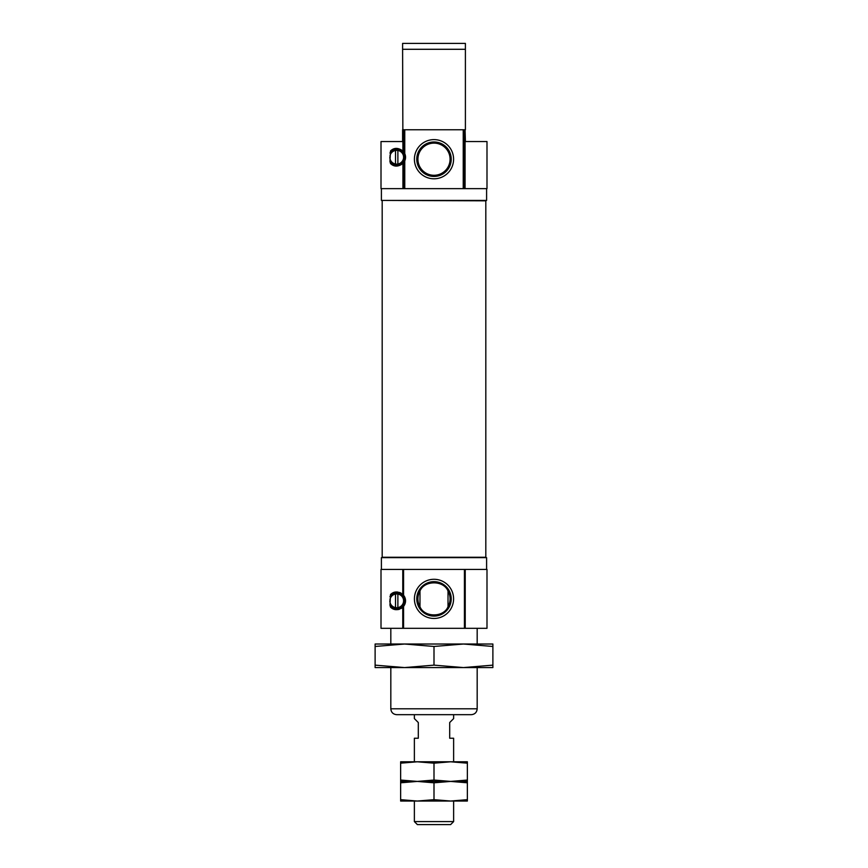 <?xml version="1.0" encoding="UTF-8"?>
<svg xmlns="http://www.w3.org/2000/svg" width="868" height="868" viewBox="0 0 868 868"><rect width="100%" height="100%" fill="white"/><g stroke="black" fill="none" stroke-linecap="round" stroke-linejoin="round"><path stroke-width="1.3" d="M401.19 608.457A8.832 8.832 0 0 0 402.774 607.264C398.043 610.519 393.953 610.475 390.502 607.123A8.832 8.832 0 0 0 391.728 608.142M393.096 608.902A8.832 8.832 0 0 0 396.134 609.651M397.794 609.607A8.832 8.832 0 0 0 399.486 609.217M403.327 606.678A8.832 8.832 0 0 0 403.338 595.003M401.168 593.213A8.832 8.832 0 0 0 399.475 592.453M397.772 592.074A8.832 8.832 0 0 0 394.56 592.269M393.074 592.79A8.832 8.832 0 0 0 390.502 594.547C393.931 591.206 398.021 591.162 402.774 594.417L402.774 569.43L381.009 569.43L381.009 628.323L402.774 628.323L402.774 607.264L403.577 606.396L403.577 628.323L464.423 628.323L464.423 569.43L486.991 569.43L486.991 628.323L464.423 628.323M402.774 569.43L403.577 569.43L403.577 595.285L402.774 594.417M403.381 163.032A8.832 8.832 0 0 0 403.381 151.455M393.117 149.177A8.832 8.832 0 0 0 390.502 150.956C393.996 147.549 398.141 147.56 402.926 150.978L402.6 48.131M403.577 151.694L403.577 129.766L404.759 129.766L404.759 153.603L402.926 150.978M402.6 129.766L402.6 141.538L381.009 141.538L381.009 188.649L404.759 188.649L404.759 160.884L402.926 163.509C398.162 166.927 394.018 166.938 390.502 163.531L389.938 161.502L390.502 150.956M465.074 188.649L465.074 129.766L465.4 141.538L486.991 141.538L486.991 188.649L464.423 188.649L464.423 129.766L404.759 129.766M389.841 157.249A6.868 6.868 0 0 0 397.88 164.009A6.868 6.868 0 0 0 397.088 150.381A6.868 6.868 0 0 0 389.938 156.088M419.982 606.754L419.982 591C424.3 580.182 443.635 580.106 448.018 591L448.018 606.754C443.7 617.571 424.365 617.647 419.982 606.754A16.08 16.08 0 0 1 419.982 591M448.018 606.754A16.08 16.08 0 0 0 448.018 591M403.577 569.43L464.423 569.43M390.502 607.123L389.938 605.094L390.502 594.547M389.841 600.84A6.868 6.868 0 0 0 397.88 607.611A6.868 6.868 0 0 0 397.088 593.983A6.868 6.868 0 0 0 389.938 599.68M397.88 150.479L397.88 164.009M395.526 164.009L395.526 150.479M389.938 161.502A7.996 7.996 0 0 0 401.927 163.303A7.996 7.996 0 0 0 401.927 151.184A7.996 7.996 0 0 0 389.938 152.985M465.4 78.728L465.4 110.138M402.6 47.588L402.6 43.4L402.6 49.292L465.4 49.292L465.4 43.4L465.4 46.579M465.4 129.766L465.4 49.292M453.584 598.877A19.584 19.584 0 0 0 424.202 581.918A19.584 19.584 0 0 0 424.202 615.835A19.584 19.584 0 0 0 453.584 598.877M451.23 598.877A17.23 17.23 0 0 0 425.385 583.958A17.23 17.23 0 0 0 425.385 613.795A17.23 17.23 0 0 0 451.23 598.877M403.577 628.323L402.774 628.323M390.817 628.323L390.817 644.023M390.817 667.579L390.817 708.798L477.183 708.798C476.836 712.368 474.872 714.331 471.291 714.679L396.709 714.679C393.128 714.331 391.164 712.368 390.817 708.798M453.584 159.202A19.584 19.584 0 0 0 424.202 142.243A19.584 19.584 0 0 0 424.202 176.171A19.584 19.584 0 0 0 453.584 159.202M451.23 159.202A17.23 17.23 0 0 0 425.385 144.283A17.23 17.23 0 0 0 425.385 174.132A17.23 17.23 0 0 0 451.23 159.202M450.08 159.202A16.08 16.08 0 0 0 425.96 145.281A16.08 16.08 0 0 0 425.96 173.133A16.08 16.08 0 0 0 450.08 159.202M404.759 188.649L464.423 188.649M465.074 129.766L464.423 129.766M381.399 188.649L381.399 200.421L486.601 200.421L486.601 188.649M382.571 200.421L485.82 200.823L485.82 557.267L382.18 557.267L382.18 200.823M381.399 569.43L381.399 557.657L486.601 557.657L486.601 569.43M403.577 129.766L402.926 129.766M402.6 43.4L465.4 43.4M403.577 188.649L403.577 162.793M389.938 605.094A7.996 7.996 0 0 0 401.927 606.906A7.996 7.996 0 0 0 401.927 594.775A7.996 7.996 0 0 0 389.938 596.576M395.526 607.611L395.526 594.07M397.88 594.07L397.88 607.611M414.372 714.679L414.372 718.606L418.3 722.534L418.3 738.234L414.372 738.234L414.372 761.789L417.324 761.789M417.324 801.045L414.372 801.045L414.372 821.584L453.628 821.584L453.628 801.045L450.676 801.045M453.628 714.679L453.628 718.606L449.7 722.534L449.7 738.234L453.628 738.234L453.628 761.789L450.676 761.789M414.372 821.584L417.378 824.6L450.622 824.6L453.628 821.584M467.364 799.667L450.687 801.045L467.364 801.045L467.364 781.417L450.687 781.417L467.364 782.806M450.687 801.045L434 799.667L417.313 801.045L400.636 799.667L400.636 801.045L450.687 801.045M400.636 799.667L400.636 781.417L417.313 781.417L434 782.806L450.687 781.417L417.313 781.417L400.636 780.039L400.636 781.417L417.313 781.417L400.636 782.806M434 799.667L434 782.806M453.628 781.417L450.676 781.417L453.628 781.417M417.324 781.417L414.372 781.417L417.324 781.417M467.364 780.039L450.687 781.417L467.364 781.417L467.364 761.789L450.687 761.789L467.364 763.178M450.687 781.417L434 780.039L417.313 781.417L450.687 781.417M400.636 780.039L400.636 761.789L417.313 761.789L434 763.178L450.687 761.789L417.313 761.789L400.636 763.178M434 780.039L434 763.178M492.883 646.465L463.447 644.023L375.117 644.023L375.117 646.465L404.553 644.023L434 646.465L463.447 644.023L492.883 644.023L492.883 665.138L463.447 667.579L434 665.138L404.553 667.579L492.883 667.579L492.883 665.138M434 646.465L434 665.138M375.117 646.465L375.117 667.579L404.553 667.579L375.117 665.138M402.926 188.649L402.926 163.509M465.226 628.323L465.226 569.43M463.241 188.649L463.241 129.766M477.183 628.323L477.183 644.023M477.183 667.579L477.183 708.798"/></g></svg>
